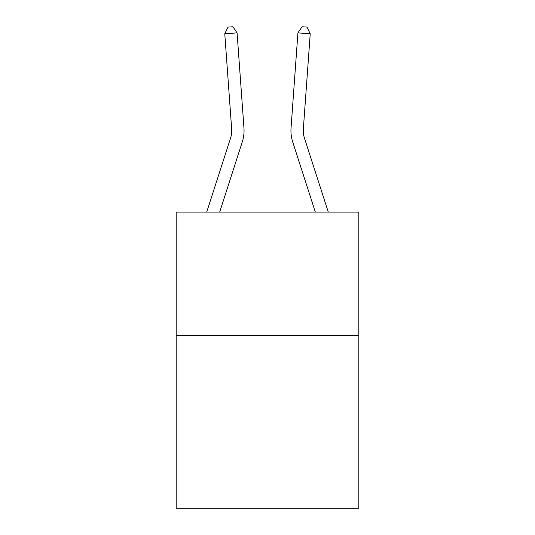 <?xml version="1.0" encoding="UTF-8"?>
<svg xmlns="http://www.w3.org/2000/svg" width="535" height="535" viewBox="0 0 535 535"><rect width="100%" height="100%" fill="white"/><g stroke="black" fill="none" stroke-linecap="round" stroke-linejoin="round"><path stroke-width="0.8" d="M358.818 335.485L358.818 508.25L176.182 508.25L176.182 212.081L358.818 212.081L358.818 335.485L176.182 335.485M206.711 212.081L230.525 138.211A24.684 24.684 -96.4 0 0 231.648 128.855L224.774 33.772L237.079 32.882L243.96 127.965A37.022 37.022 0 0 1 242.268 141.996L219.678 212.081M328.289 212.081L304.475 138.211A24.684 24.684 96.4 0 1 303.352 128.855L310.226 33.772L297.921 32.882L291.04 127.965A37.022 37.022 0 0 0 292.732 141.996L315.322 212.081M304.475 138.211A24.684 24.684 0 0 1 303.352 128.855A24.684 24.684 0 0 0 304.475 138.211A24.684 24.684 0 0 1 303.352 128.855A24.684 24.684 0 0 0 304.475 138.211A24.684 24.684 0 0 1 303.352 128.855A24.684 24.684 0 0 0 304.475 138.211A24.684 24.684 0 0 1 303.352 128.855A24.684 24.684 0 0 0 304.475 138.211A24.684 24.684 0 0 1 303.352 128.855A24.684 24.684 0 0 0 304.475 138.211A24.684 24.684 0 0 1 303.352 128.855A24.684 24.684 0 0 0 304.475 138.211A24.684 24.684 0 0 1 303.352 128.855A24.684 24.684 0 0 0 304.475 138.211A24.684 24.684 0 0 1 303.352 128.855A24.684 24.684 0 0 0 304.475 138.211A24.684 24.684 0 0 1 303.352 128.855A24.684 24.684 0 0 0 304.475 138.211A24.684 24.684 0 0 1 303.352 128.855A24.684 24.684 0 0 0 304.475 138.211A24.684 24.684 0 0 1 303.352 128.855A24.684 24.684 0 0 0 304.475 138.211A24.684 24.684 0 0 1 303.352 128.855A24.684 24.684 0 0 0 304.475 138.211M297.921 32.882L291.04 127.965L297.921 32.882L291.04 127.965L297.921 32.882L291.04 127.965L297.921 32.882L291.04 127.965L297.921 32.882L291.04 127.965L297.921 32.882L291.04 127.965L297.921 32.882L291.04 127.965L297.921 32.882L291.04 127.965L297.921 32.882L291.04 127.965L297.921 32.882L291.04 127.965L297.921 32.882L291.04 127.965L297.921 32.882L291.04 127.965L297.921 32.882L302.074 26.75L306.996 27.104L310.226 33.772M230.525 138.211A24.684 24.684 0 0 0 231.648 128.855M224.774 33.772L228.004 27.104L232.926 26.75L237.079 32.882"/></g></svg>
